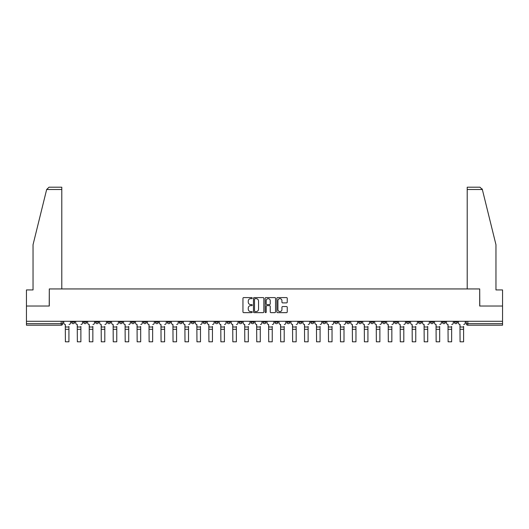 <?xml version="1.0" encoding="UTF-8"?>
<svg xmlns="http://www.w3.org/2000/svg" width="529" height="529" viewBox="0 0 529 529"><rect width="100%" height="100%" fill="white"/><g stroke="black" fill="none" stroke-linecap="round" stroke-linejoin="round"><path stroke-width="0.79" d="M252.234 298.118A0.529 0.529 0 0 0 251.705 297.589L243.71 297.589A0.754 0.754 0 0 0 242.956 298.343L242.956 311.885A0.754 0.754 0 0 0 243.71 312.639L251.705 312.639A0.529 0.529 0 0 0 252.234 312.11A0.529 0.529 0 0 0 251.705 311.588L250.673 311.588A2.407 2.407 0 0 1 248.266 309.181L248.266 308.05A2.407 2.407 0 0 1 250.673 305.643L251.705 305.643A0.529 0.529 0 0 0 252.234 305.114A0.529 0.529 0 0 0 251.705 304.585L250.673 304.585A2.407 2.407 0 0 1 248.266 302.178L248.266 301.047A2.407 2.407 0 0 1 250.673 298.64L251.705 298.64A0.529 0.529 0 0 0 252.234 298.118M394.528 321.288L394.528 322.135L397.596 322.135A1.534 1.534 0 0 1 396.062 323.669A1.534 1.534 0 0 1 394.528 322.135L394.528 321.288M382.566 321.288L382.566 322.135L385.634 322.135A1.534 1.534 0 0 1 384.1 323.669A1.534 1.534 0 0 1 382.566 322.135L382.566 321.288M310.807 321.288L310.807 322.135L313.876 322.135A1.534 1.534 0 0 1 312.341 323.669A1.534 1.534 0 0 1 310.807 322.135L310.807 321.288M298.845 321.288L298.845 322.135L301.914 322.135A1.534 1.534 0 0 1 300.379 323.669A1.534 1.534 0 0 1 298.845 322.135L298.845 321.288M286.89 321.288L286.89 322.135L289.952 322.135A1.534 1.534 0 0 1 288.417 323.669A1.534 1.534 0 0 1 286.89 322.135L286.89 321.288M262.966 321.288L262.966 322.135L266.034 322.135A1.534 1.534 0 0 1 264.5 323.669A1.534 1.534 0 0 1 262.966 322.135L262.966 321.288M239.048 322.135L239.048 321.288L239.048 322.135A1.534 1.534 0 0 0 240.583 323.669A1.534 1.534 0 0 1 239.048 322.135L242.11 322.135A1.534 1.534 0 0 1 240.583 323.669A1.534 1.534 0 0 0 242.11 322.135L242.11 321.288L242.11 322.135M227.086 322.135L227.086 321.288L227.086 322.135A1.534 1.534 0 0 0 228.621 323.669A1.534 1.534 0 0 1 227.086 322.135L230.155 322.135A1.534 1.534 0 0 1 228.621 323.669M215.124 322.135L215.124 321.288L215.124 322.135A1.534 1.534 0 0 0 216.659 323.669A1.534 1.534 0 0 1 215.124 322.135L218.193 322.135A1.534 1.534 0 0 1 216.659 323.669A1.534 1.534 0 0 0 218.193 322.135L218.193 321.288L218.193 322.135M203.169 321.288L203.169 322.135L206.231 322.135A1.534 1.534 0 0 1 204.703 323.669A1.534 1.534 0 0 1 203.169 322.135L203.169 321.288M191.207 321.288L191.207 322.135L194.275 322.135A1.534 1.534 0 0 1 192.741 323.669A1.534 1.534 0 0 1 191.207 322.135L191.207 321.288M179.245 321.288L179.245 322.135L182.313 322.135A1.534 1.534 0 0 1 180.779 323.669A1.534 1.534 0 0 1 179.245 322.135L179.245 321.288M167.29 322.135L167.29 321.288L167.29 322.135A1.534 1.534 0 0 0 168.817 323.669A1.534 1.534 0 0 1 167.29 322.135L170.351 322.135A1.534 1.534 0 0 1 168.817 323.669M143.366 322.135L143.366 321.288L143.366 322.135A1.534 1.534 0 0 0 144.9 323.669A1.534 1.534 0 0 1 143.366 322.135L146.434 322.135A1.534 1.534 0 0 1 144.9 323.669A1.534 1.534 0 0 0 146.434 322.135L146.434 321.288L146.434 322.135M131.404 322.135L131.404 321.288L131.404 322.135A1.534 1.534 0 0 0 132.938 323.669A1.534 1.534 0 0 1 131.404 322.135L134.472 322.135A1.534 1.534 0 0 1 132.938 323.669A1.534 1.534 0 0 0 134.472 322.135L134.472 321.288L134.472 322.135M119.448 322.135L119.448 321.288L119.448 322.135A1.534 1.534 0 0 0 120.982 323.669A1.534 1.534 0 0 1 119.448 322.135L122.516 322.135A1.534 1.534 0 0 1 120.982 323.669A1.534 1.534 0 0 0 122.516 322.135L122.516 321.288L122.516 322.135M107.486 322.135L107.486 321.288L107.486 322.135A1.534 1.534 0 0 0 109.02 323.669A1.534 1.534 0 0 1 107.486 322.135L110.554 322.135A1.534 1.534 0 0 1 109.02 323.669M95.524 321.288L95.524 322.135L98.592 322.135A1.534 1.534 0 0 1 97.058 323.669A1.534 1.534 0 0 1 95.524 322.135L95.524 321.288M83.569 322.135L83.569 321.288L83.569 322.135A1.534 1.534 0 0 0 85.103 323.669A1.534 1.534 0 0 1 83.569 322.135L86.63 322.135A1.534 1.534 0 0 1 85.103 323.669A1.534 1.534 0 0 0 86.63 322.135L86.63 321.288L86.63 322.135M286.493 302.892A0.754 0.754 0 0 0 287.247 302.138L287.247 298.343A0.754 0.754 0 0 0 286.493 297.589L277.613 297.589A0.754 0.754 0 0 0 276.859 298.343L276.859 311.885A0.754 0.754 0 0 0 277.613 312.639L286.493 312.639A0.754 0.754 0 0 0 287.247 311.885L287.247 307.296A0.754 0.754 0 0 0 286.493 306.542L282.691 306.542A0.754 0.754 0 0 0 281.937 307.296L281.937 309.571A2.01 2.01 0 0 1 279.927 311.588A2.01 2.01 0 0 1 277.917 309.571L277.917 300.657A2.01 2.01 0 0 1 279.927 298.64A2.01 2.01 0 0 1 281.937 300.657L281.937 302.138A0.754 0.754 0 0 0 282.691 302.892L286.493 302.892M46.658 189.501L49.025 187.2L61.794 187.2L61.794 189.501L46.658 189.501L33.043 244.702L33.043 289.932L26.45 289.932L26.45 306.033L49.296 306.033L49.296 288.94L479.704 288.94L479.704 306.033L502.55 306.033L502.55 321.288L26.45 321.288L26.45 323.669L62.713 323.669L62.713 321.288L62.713 323.669A1.534 1.534 0 0 1 61.179 325.203L26.45 325.203L26.45 323.669M26.45 306.033L26.45 321.288M263.839 298.343A0.754 0.754 0 0 0 263.092 297.589L254.211 297.589A0.754 0.754 0 0 0 253.457 298.343L253.457 311.885A0.754 0.754 0 0 0 254.211 312.639L263.092 312.639A0.754 0.754 0 0 0 263.839 311.885L263.839 298.343M265.908 297.589L274.789 297.589A0.754 0.754 0 0 1 275.543 298.343L275.543 311.885A0.754 0.754 0 0 1 274.789 312.639L270.993 312.639A0.754 0.754 0 0 1 270.24 311.885L270.24 306.39A0.754 0.754 0 0 0 269.486 305.643L266.966 305.643A0.754 0.754 0 0 0 266.213 306.39L266.213 312.11A0.529 0.529 0 0 1 265.684 312.639A0.529 0.529 0 0 1 265.161 312.11L265.161 298.343A0.754 0.754 0 0 1 265.908 297.589M466.287 321.288L466.287 323.669L502.55 323.669L502.55 325.203L467.821 325.203A1.534 1.534 0 0 1 466.287 323.669A1.534 1.534 0 0 0 467.821 325.203L467.821 321.288M502.55 321.288L502.55 323.669M457.393 321.288L457.393 322.135A1.534 1.534 0 0 1 455.859 323.669A1.534 1.534 0 0 1 454.325 322.135L457.393 322.135M454.325 321.288L454.325 322.135M445.431 321.288L445.431 322.135A1.534 1.534 0 0 1 443.897 323.669A1.534 1.534 0 0 1 442.37 322.135L445.431 322.135M442.37 321.288L442.37 322.135M433.476 321.288L433.476 322.135A1.534 1.534 0 0 1 431.942 323.669A1.534 1.534 0 0 1 430.408 322.135A1.534 1.534 0 0 0 431.942 323.669M430.408 321.288L430.408 322.135L433.476 322.135M421.514 321.288L421.514 322.135A1.534 1.534 0 0 1 419.98 323.669A1.534 1.534 0 0 1 418.446 322.135L421.514 322.135M418.446 321.288L418.446 322.135M409.552 321.288L409.552 322.135A1.534 1.534 0 0 1 408.018 323.669A1.534 1.534 0 0 1 406.484 322.135L409.552 322.135M406.484 321.288L406.484 322.135M397.596 321.288L397.596 322.135M385.634 321.288L385.634 322.135L385.634 321.288M373.672 321.288L373.672 322.135A1.534 1.534 0 0 1 372.138 323.669A1.534 1.534 0 0 1 370.604 322.135L373.672 322.135M370.604 321.288L370.604 322.135M361.71 321.288L361.71 322.135A1.534 1.534 0 0 1 360.183 323.669A1.534 1.534 0 0 1 358.649 322.135L361.71 322.135M358.649 321.288L358.649 322.135M349.755 321.288L349.755 322.135A1.534 1.534 0 0 1 348.221 323.669A1.534 1.534 0 0 1 346.687 322.135L349.755 322.135M346.687 321.288L346.687 322.135M337.793 321.288L337.793 322.135A1.534 1.534 0 0 1 336.259 323.669A1.534 1.534 0 0 1 334.725 322.135L337.793 322.135M334.725 321.288L334.725 322.135M325.831 321.288L325.831 322.135A1.534 1.534 0 0 1 324.297 323.669A1.534 1.534 0 0 1 322.769 322.135L325.831 322.135M322.769 321.288L322.769 322.135M313.876 321.288L313.876 322.135A1.534 1.534 0 0 1 312.341 323.669M301.914 321.288L301.914 322.135M289.952 322.135L289.952 321.288L289.952 322.135A1.534 1.534 0 0 1 288.417 323.669M277.996 321.288L277.996 322.135A1.534 1.534 0 0 1 276.462 323.669A1.534 1.534 0 0 1 274.928 322.135A1.534 1.534 0 0 0 276.462 323.669A1.534 1.534 0 0 0 277.996 322.135L274.928 322.135L274.928 321.288M266.034 322.135L266.034 321.288L266.034 322.135A1.534 1.534 0 0 1 264.5 323.669M254.072 321.288L254.072 322.135A1.534 1.534 0 0 1 252.538 323.669A1.534 1.534 0 0 1 251.004 322.135A1.534 1.534 0 0 0 252.538 323.669M251.004 321.288L251.004 322.135L254.072 322.135M230.155 321.288L230.155 322.135L230.155 321.288M206.231 322.135L206.231 321.288L206.231 322.135A1.534 1.534 0 0 1 204.703 323.669M194.275 322.135L194.275 321.288L194.275 322.135A1.534 1.534 0 0 1 192.741 323.669M182.313 322.135L182.313 321.288L182.313 322.135A1.534 1.534 0 0 1 180.779 323.669M170.351 321.288L170.351 322.135L170.351 321.288M158.396 322.135L158.396 321.288L158.396 322.135A1.534 1.534 0 0 1 156.862 323.669A1.534 1.534 0 0 1 155.328 322.135L158.396 322.135A1.534 1.534 0 0 1 156.862 323.669M155.328 321.288L155.328 322.135M110.554 321.288L110.554 322.135L110.554 321.288M98.592 322.135L98.592 321.288L98.592 322.135A1.534 1.534 0 0 1 97.058 323.669M74.675 322.135L74.675 321.288L74.675 322.135A1.534 1.534 0 0 1 73.141 323.669A1.534 1.534 0 0 1 71.607 322.135L74.675 322.135A1.534 1.534 0 0 1 73.141 323.669M71.607 321.288L71.607 322.135M61.179 321.288L61.179 325.203A1.534 1.534 0 0 0 62.713 323.669M255.038 298.64A0.529 0.529 0 0 0 254.509 299.169L254.509 311.059A0.529 0.529 0 0 0 255.038 311.588L256.129 311.588A2.407 2.407 0 0 0 258.536 309.181L258.536 301.047A2.407 2.407 0 0 0 256.129 298.64L255.038 298.64M270.24 300.69A2.01 2.01 0 0 0 268.223 298.68A2.01 2.01 0 0 0 266.213 300.69L266.213 303.838A0.754 0.754 0 0 0 266.966 304.585L269.486 304.585A0.754 0.754 0 0 0 270.24 303.838L270.24 300.69M68.922 329.303L65.398 329.303M63.751 322.902L63.751 321.288L63.751 322.902A1.534 1.534 0 0 0 65.279 324.436L65.398 326.426M65.279 324.436L65.398 341.8L68.922 341.8L68.922 326.426M70.569 322.902L70.569 321.288L70.569 322.902A1.534 1.534 0 0 1 69.041 324.436M68.922 341.8L65.398 341.8M80.884 329.303L77.36 329.303M75.707 322.902L75.707 321.288L75.707 322.902A1.534 1.534 0 0 0 77.241 324.436L77.36 326.426M77.241 324.436L77.36 341.8L80.884 341.8L80.884 326.426M82.531 322.902L82.531 321.288L82.531 322.902A1.534 1.534 0 0 1 80.997 324.436M92.846 329.303L89.315 329.303M87.669 322.902L87.669 321.288L87.669 322.902A1.534 1.534 0 0 0 89.203 324.436L89.315 326.426M89.203 324.436L89.315 341.8L92.846 341.8L92.846 326.426M94.493 322.902L94.493 321.288L94.493 322.902A1.534 1.534 0 0 1 92.959 324.436M61.794 288.94L61.794 189.501M49.217 306.033L49.296 288.94M502.55 306.033L502.55 289.932L495.957 289.932L495.957 244.702L482.203 188.952L482.342 189.501L479.975 187.2L467.206 187.2L467.206 288.94M479.783 306.033L479.704 288.94M80.884 341.8L77.36 341.8M92.846 341.8L89.315 341.8M104.802 329.303L101.277 329.303M99.631 322.902L99.631 321.288L99.631 322.902A1.534 1.534 0 0 0 101.165 324.436L101.277 326.426M101.165 324.436L101.277 341.8L104.802 341.8L104.802 326.426M106.455 322.902L106.455 321.288L106.455 322.902A1.534 1.534 0 0 1 104.921 324.436M116.764 329.303L113.239 329.303M111.586 322.902L111.586 321.288L111.586 322.902A1.534 1.534 0 0 0 113.12 324.436L113.239 326.426M113.12 324.436L113.239 341.8L116.764 341.8L116.764 326.426M118.41 322.902L118.41 321.288L118.41 322.902A1.534 1.534 0 0 1 116.876 324.436M128.726 329.303L125.194 329.303M123.548 322.902L123.548 321.288L123.548 322.902A1.534 1.534 0 0 0 125.082 324.436L125.194 326.426M125.082 324.436L125.194 341.8L128.726 341.8L128.726 326.426M130.372 322.902L130.372 321.288L130.372 322.902A1.534 1.534 0 0 1 128.838 324.436M104.802 341.8L101.277 341.8M116.764 341.8L113.239 341.8M128.726 341.8L125.194 341.8M140.681 329.303L137.156 329.303M135.51 322.902L135.51 321.288L135.51 322.902A1.534 1.534 0 0 0 137.044 324.436L137.156 326.426M137.044 324.436L137.156 341.8L140.681 341.8L140.681 326.426M142.334 322.902L142.334 321.288L142.334 322.902A1.534 1.534 0 0 1 140.8 324.436M140.681 341.8L137.156 341.8M152.643 329.303L149.118 329.303M147.465 322.902L147.465 321.288L147.465 322.902A1.534 1.534 0 0 0 148.999 324.436L149.118 326.426M148.999 324.436L149.118 341.8L152.643 341.8L152.643 326.426M154.289 322.902L154.289 321.288L154.289 322.902A1.534 1.534 0 0 1 152.755 324.436M152.643 341.8L149.118 341.8M164.605 329.303L161.074 329.303M159.427 322.902L159.427 321.288L159.427 322.902A1.534 1.534 0 0 0 160.961 324.436L161.074 326.426M160.961 324.436L161.074 341.8L164.605 341.8L164.605 326.426M166.251 322.902L166.251 321.288L166.251 322.902A1.534 1.534 0 0 1 164.717 324.436M164.605 341.8L161.074 341.8M176.56 329.303L173.036 329.303M171.389 322.902L171.389 321.288L171.389 322.902A1.534 1.534 0 0 0 172.923 324.436L173.036 326.426M172.923 324.436L173.036 341.8L176.56 341.8L176.56 326.426M178.213 322.902L178.213 321.288L178.213 322.902A1.534 1.534 0 0 1 176.679 324.436M176.56 341.8L173.036 341.8M188.522 329.303L184.998 329.303M183.351 322.902L183.351 321.288L183.351 322.902A1.534 1.534 0 0 0 184.879 324.436L184.998 326.426M184.879 324.436L184.998 341.8L188.522 341.8L188.522 326.426M190.169 322.902L190.169 321.288L190.169 322.902A1.534 1.534 0 0 1 188.641 324.436M188.522 341.8L184.998 341.8M200.484 329.303L196.96 329.303M195.307 322.902L195.307 321.288L195.307 322.902A1.534 1.534 0 0 0 196.841 324.436L196.96 326.426M196.841 324.436L196.96 341.8L200.484 341.8L200.484 326.426M202.131 322.902L202.131 321.288L202.131 322.902A1.534 1.534 0 0 1 200.597 324.436M200.484 341.8L196.96 341.8M212.446 329.303L208.915 329.303M207.269 322.902L207.269 321.288L207.269 322.902A1.534 1.534 0 0 0 208.803 324.436L208.915 326.426M208.803 324.436L208.915 341.8L212.446 341.8L212.446 326.426M214.093 322.902L214.093 321.288L214.093 322.902A1.534 1.534 0 0 1 212.559 324.436M212.446 341.8L208.915 341.8M224.402 329.303L220.877 329.303M219.231 322.902L219.231 321.288L219.231 322.902A1.534 1.534 0 0 0 220.765 324.436L220.877 326.426M220.765 324.436L220.877 341.8L224.402 341.8L224.402 326.426M226.055 322.902L226.055 321.288L226.055 322.902A1.534 1.534 0 0 1 224.521 324.436M224.402 341.8L220.877 341.8M236.364 329.303L232.839 329.303M231.186 322.902L231.186 321.288L231.186 322.902A1.534 1.534 0 0 0 232.72 324.436L232.839 326.426M232.72 324.436L232.839 341.8L236.364 341.8L236.364 326.426M238.01 322.902L238.01 321.288L238.01 322.902A1.534 1.534 0 0 1 236.476 324.436M236.364 341.8L232.839 341.8M248.326 329.303L244.795 329.303M243.148 322.902L243.148 321.288L243.148 322.902A1.534 1.534 0 0 0 244.682 324.436L244.795 326.426M244.682 324.436L244.795 341.8L248.326 341.8L248.326 326.426M249.972 322.902L249.972 321.288L249.972 322.902A1.534 1.534 0 0 1 248.438 324.436M248.326 341.8L244.795 341.8M260.281 329.303L256.757 329.303M255.11 322.902L255.11 321.288L255.11 322.902A1.534 1.534 0 0 0 256.644 324.436L256.757 326.426M256.644 324.436L256.757 341.8L260.281 341.8L260.281 326.426M261.934 322.902L261.934 321.288L261.934 322.902A1.534 1.534 0 0 1 260.4 324.436M260.281 341.8L256.757 341.8M272.243 329.303L268.719 329.303M267.066 322.902L267.066 321.288L267.066 322.902A1.534 1.534 0 0 0 268.6 324.436L268.719 326.426M268.6 324.436L268.719 341.8L272.243 341.8L272.243 326.426M273.89 322.902L273.89 321.288L273.89 322.902A1.534 1.534 0 0 1 272.356 324.436M272.243 341.8L268.719 341.8M284.205 329.303L280.674 329.303M279.028 322.902L279.028 321.288L279.028 322.902A1.534 1.534 0 0 0 280.562 324.436L280.674 326.426M280.562 324.436L280.674 341.8L284.205 341.8L284.205 326.426M285.852 322.902L285.852 321.288L285.852 322.902A1.534 1.534 0 0 1 284.318 324.436M284.205 341.8L280.674 341.8M296.161 329.303L292.636 329.303M290.99 322.902L290.99 321.288L290.99 322.902A1.534 1.534 0 0 0 292.524 324.436L292.636 326.426M292.524 324.436L292.636 341.8L296.161 341.8L296.161 326.426M297.814 322.902L297.814 321.288L297.814 322.902A1.534 1.534 0 0 1 296.28 324.436M296.161 341.8L292.636 341.8M308.123 329.303L304.598 329.303M302.945 322.902L302.945 321.288L302.945 322.902A1.534 1.534 0 0 0 304.479 324.436L304.598 326.426M304.479 324.436L304.598 341.8L308.123 341.8L308.123 326.426M309.769 322.902L309.769 321.288L309.769 322.902A1.534 1.534 0 0 1 308.235 324.436M308.123 341.8L304.598 341.8M320.085 329.303L316.554 329.303M314.907 322.902L314.907 321.288L314.907 322.902A1.534 1.534 0 0 0 316.441 324.436L316.554 326.426M316.441 324.436L316.554 341.8L320.085 341.8L320.085 326.426M321.731 322.902L321.731 321.288L321.731 322.902A1.534 1.534 0 0 1 320.197 324.436M320.085 341.8L316.554 341.8M332.04 329.303L328.516 329.303M326.869 322.902L326.869 321.288L326.869 322.902A1.534 1.534 0 0 0 328.403 324.436L328.516 326.426M328.403 324.436L328.516 341.8L332.04 341.8L332.04 326.426M333.693 322.902L333.693 321.288L333.693 322.902A1.534 1.534 0 0 1 332.159 324.436M332.04 341.8L328.516 341.8M344.002 329.303L340.478 329.303M338.831 322.902L338.831 321.288L338.831 322.902A1.534 1.534 0 0 0 340.359 324.436L340.478 326.426M340.359 324.436L340.478 341.8L344.002 341.8L344.002 326.426M345.649 322.902L345.649 321.288L345.649 322.902A1.534 1.534 0 0 1 344.121 324.436M344.002 341.8L340.478 341.8M355.964 329.303L352.44 329.303M350.787 322.902L350.787 321.288L350.787 322.902A1.534 1.534 0 0 0 352.321 324.436L352.44 326.426M352.321 324.436L352.44 341.8L355.964 341.8L355.964 326.426M357.611 322.902L357.611 321.288L357.611 322.902A1.534 1.534 0 0 1 356.077 324.436M355.964 341.8L352.44 341.8M367.926 329.303L364.395 329.303M362.749 322.902L362.749 321.288L362.749 322.902A1.534 1.534 0 0 0 364.283 324.436L364.395 326.426M364.283 324.436L364.395 341.8L367.926 341.8L367.926 326.426M369.573 322.902L369.573 321.288L369.573 322.902A1.534 1.534 0 0 1 368.039 324.436M367.926 341.8L364.395 341.8M379.882 329.303L376.357 329.303M374.711 322.902L374.711 321.288L374.711 322.902A1.534 1.534 0 0 0 376.245 324.436L376.357 326.426M376.245 324.436L376.357 341.8L379.882 341.8L379.882 326.426M381.535 322.902L381.535 321.288L381.535 322.902A1.534 1.534 0 0 1 380.001 324.436M379.882 341.8L376.357 341.8M391.844 329.303L388.319 329.303M386.666 322.902L386.666 321.288L386.666 322.902A1.534 1.534 0 0 0 388.2 324.436L388.319 326.426M388.2 324.436L388.319 341.8L391.844 341.8L391.844 326.426M393.49 322.902L393.49 321.288L393.49 322.902A1.534 1.534 0 0 1 391.956 324.436M391.844 341.8L388.319 341.8M403.806 329.303L400.274 329.303M398.628 322.902L398.628 321.288L398.628 322.902A1.534 1.534 0 0 0 400.162 324.436L400.274 326.426M400.162 324.436L400.274 341.8L403.806 341.8L403.806 326.426M405.452 322.902L405.452 321.288L405.452 322.902A1.534 1.534 0 0 1 403.918 324.436M403.806 341.8L400.274 341.8M415.761 329.303L412.236 329.303M410.59 322.902L410.59 321.288L410.59 322.902A1.534 1.534 0 0 0 412.124 324.436L412.236 326.426M412.124 324.436L412.236 341.8L415.761 341.8L415.761 326.426M417.414 322.902L417.414 321.288L417.414 322.902A1.534 1.534 0 0 1 415.88 324.436M415.761 341.8L412.236 341.8M427.723 329.303L424.198 329.303M422.545 322.902L422.545 321.288L422.545 322.902A1.534 1.534 0 0 0 424.079 324.436L424.198 326.426M424.079 324.436L424.198 341.8L427.723 341.8L427.723 326.426M429.369 322.902L429.369 321.288L429.369 322.902A1.534 1.534 0 0 1 427.835 324.436M427.723 341.8L424.198 341.8M439.685 329.303L436.154 329.303M434.507 322.902L434.507 321.288L434.507 322.902A1.534 1.534 0 0 0 436.041 324.436L436.154 326.426M436.041 324.436L436.154 341.8L439.685 341.8L439.685 326.426M441.331 322.902L441.331 321.288L441.331 322.902A1.534 1.534 0 0 1 439.797 324.436M439.685 341.8L436.154 341.8M451.64 329.303L448.116 329.303M446.469 322.902L446.469 321.288L446.469 322.902A1.534 1.534 0 0 0 448.003 324.436L448.116 326.426M448.003 324.436L448.116 341.8L451.64 341.8L451.64 326.426M453.293 322.902L453.293 321.288L453.293 322.902A1.534 1.534 0 0 1 451.759 324.436M451.64 341.8L448.116 341.8M463.602 329.303L460.078 329.303M458.431 322.902L458.431 321.288L458.431 322.902A1.534 1.534 0 0 0 459.959 324.436L460.078 326.426M459.959 324.436L460.078 341.8L463.602 341.8L463.602 326.426M465.249 322.902L465.249 321.288L465.249 322.902A1.534 1.534 0 0 1 463.721 324.436M463.602 341.8L460.078 341.8M68.922 327.001L65.398 327.001M482.342 189.501L467.206 189.501M80.884 327.001L77.36 327.001M92.846 327.001L89.315 327.001M104.802 327.001L101.277 327.001M116.764 327.001L113.239 327.001M128.726 327.001L125.194 327.001M140.681 327.001L137.156 327.001M152.643 327.001L149.118 327.001M164.605 327.001L161.074 327.001M176.56 327.001L173.036 327.001M188.522 327.001L184.998 327.001M200.484 327.001L196.96 327.001M212.446 327.001L208.915 327.001M224.402 327.001L220.877 327.001M236.364 327.001L232.839 327.001M248.326 327.001L244.795 327.001M260.281 327.001L256.757 327.001M272.243 327.001L268.719 327.001M284.205 327.001L280.674 327.001M296.161 327.001L292.636 327.001M308.123 327.001L304.598 327.001M320.085 327.001L316.554 327.001M332.04 327.001L328.516 327.001M344.002 327.001L340.478 327.001M355.964 327.001L352.44 327.001M367.926 327.001L364.395 327.001M379.882 327.001L376.357 327.001M391.844 327.001L388.319 327.001M403.806 327.001L400.274 327.001M415.761 327.001L412.236 327.001M427.723 327.001L424.198 327.001M439.685 327.001L436.154 327.001M451.64 327.001L448.116 327.001M463.602 327.001L460.078 327.001"/></g></svg>
